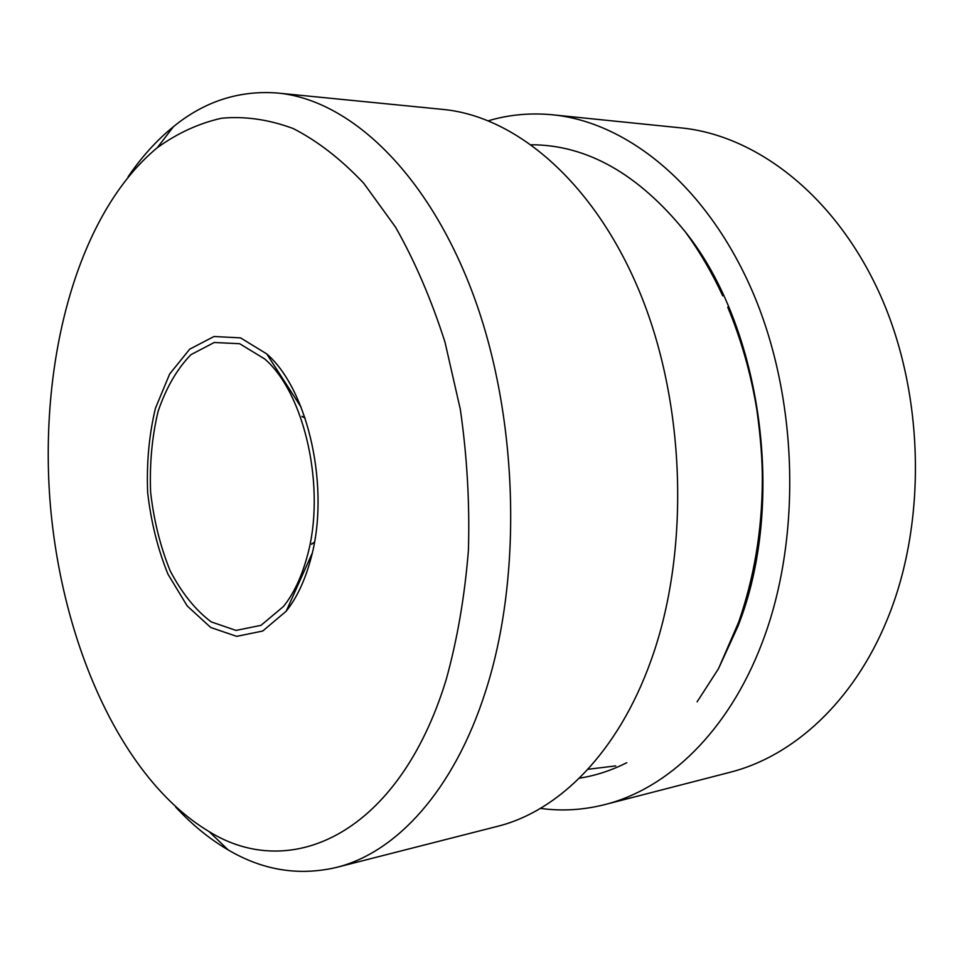 <?xml version="1.0" encoding="UTF-8"?>
<svg xmlns="http://www.w3.org/2000/svg" width="964" height="964" viewBox="0 0 964 964"><rect width="100%" height="100%" fill="white"/><g stroke="black" fill="none" stroke-linecap="round" stroke-linejoin="round"><path stroke-width="1.45" d="M307.046 556.855C326.314 489.604 305.142 393.686 264.763 359.006L239.662 343.726L214.249 342.485L190.956 354.656C177.123 368.826 166.17 387.733 158.096 411.363C152.011 436.812 149.516 463.72 150.613 492.086C153.794 520.295 160.313 546.516 170.146 570.76C181.678 592.908 195.355 609.947 211.176 621.876L236.035 630.408L260.967 625.359L283.488 606.477C293.659 593.728 301.515 577.195 307.046 556.855M310.516 559.927C330.628 490.025 308.697 390.167 266.751 353.933L240.542 337.87L214.008 336.508L189.691 349.173L169.664 373.996L155.433 408.266C149.107 434.764 146.504 462.78 147.637 492.303C150.962 521.681 157.747 548.986 167.989 574.231L187.221 605.97L210.742 627.492L236.686 636.361L262.714 631.022L286.212 611.188C296.695 597.993 304.793 580.906 310.516 559.927M305.082 418.027L301.973 416.279M311.649 544.262L314.457 542.069M175.725 807.121C192.029 824.69 209.513 838.957 228.179 849.923C262.738 870.299 298.756 876.156 336.255 867.467L497.219 826.413C558.759 811.29 618.261 752.414 651.025 660.412C689.73 553.312 686.175 407.35 641.132 295.635C595.957 183.775 516.825 116.343 442.994 109.426L277.68 93.05C239.301 90.098 204.561 101.304 173.472 126.645C156.674 140.298 141.527 157.036 128.055 176.858M336.255 867.467C395.903 852.899 453.911 790.793 485.579 691.309C523.018 575.544 518.391 415.761 472.987 293.996C427.474 172.026 349.233 99.654 277.68 93.05M446.151 679.741C457.334 639.397 464.756 596.186 468.432 550.119C469.781 503.184 467.082 456.297 460.346 409.471L445.007 342.208C431.402 299.696 414.918 261.34 395.541 227.143L363.789 183.305C340.991 159.156 317.433 140.901 293.104 128.501C268.763 119.476 244.904 116.054 221.539 118.235C198.753 123.38 177.352 133.189 157.325 147.685C77.807 213.285 39.428 358.536 49.923 499.701C60.78 640.843 120.572 778.659 209.043 831.546C291.08 882.638 399.048 833.8 446.151 679.741M540.43 808.386C561.735 811.314 583.172 810.061 604.741 804.615L729.76 772.357C792.926 756.535 853.393 702.105 887.061 619.888C926.91 523.813 924.729 395.071 880.662 295.876C836.439 196.572 757.077 135.358 681.018 127.887L552.565 114.8C530.417 112.668 509.04 114.644 488.411 120.741M604.741 804.615C667.642 788.914 728.218 731.652 761.837 643.542C801.638 540.647 798.807 401.398 753.715 294.466C708.492 187.402 628.299 122.175 552.565 114.8M697.105 701.876L718.505 668.667L737.954 626.226C786.359 504.389 761.994 327.483 685.488 232.083C638.505 174.062 587.16 144.962 531.453 144.757M579.364 778.177C595.439 775.695 611.236 770.537 626.757 762.729M303.238 416.942L302.419 416.978M312.806 543.419L311.987 543.503M301.105 407.218L266.751 353.933M312.167 553.348L286.212 611.188M209.043 831.546L228.179 849.923M157.325 147.685L173.472 126.645M685.488 232.083C699.768 251.737 712.179 272.993 722.723 295.84M727.736 307.155C741.304 339.81 751.028 374.116 756.897 410.074C760.704 437.789 762.512 461.455 762.331 481.084C762.042 530.718 754.101 577.882 738.496 622.551L718.505 668.667M587.932 769.284L615.755 765.898"/></g></svg>
